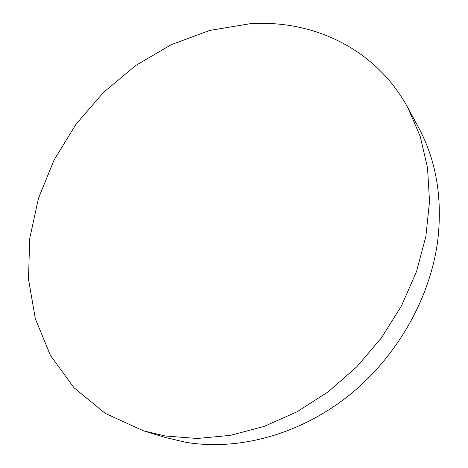 <?xml version="1.0" encoding="UTF-8"?>
<svg xmlns="http://www.w3.org/2000/svg" width="468" height="468" viewBox="0 0 468 468"><rect width="100%" height="100%" fill="white"/><g stroke="black" fill="none" stroke-linecap="round" stroke-linejoin="round"><path stroke-width="0.7" d="M407.985 107.973L418.31 127.033C436.106 159.904 442.599 197.607 437.796 240.142C430.32 298.531 396.443 357.979 347.396 396.671C298.204 435.222 237.27 451.017 185.615 442.266L164.215 437.194L143.495 430.817L105.218 413.379L73.903 387.639L50.468 355.458L35.334 318.72L28.501 279.238L29.695 238.651L38.434 198.426L54.118 159.886L76.056 124.195L103.486 92.43L135.568 65.59L171.358 44.624L209.804 30.414L249.684 23.792C312.109 19.328 375.628 48.14 407.985 107.973L420.2 136.399L427.536 167.819L429.525 201.462L425.886 236.381L416.514 271.51L401.567 305.721L381.426 337.873L356.71 366.871L328.249 391.774L297.016 411.811L264.063 426.43L230.484 435.345L197.315 438.487L165.508 436.012L143.495 430.817"/></g></svg>
